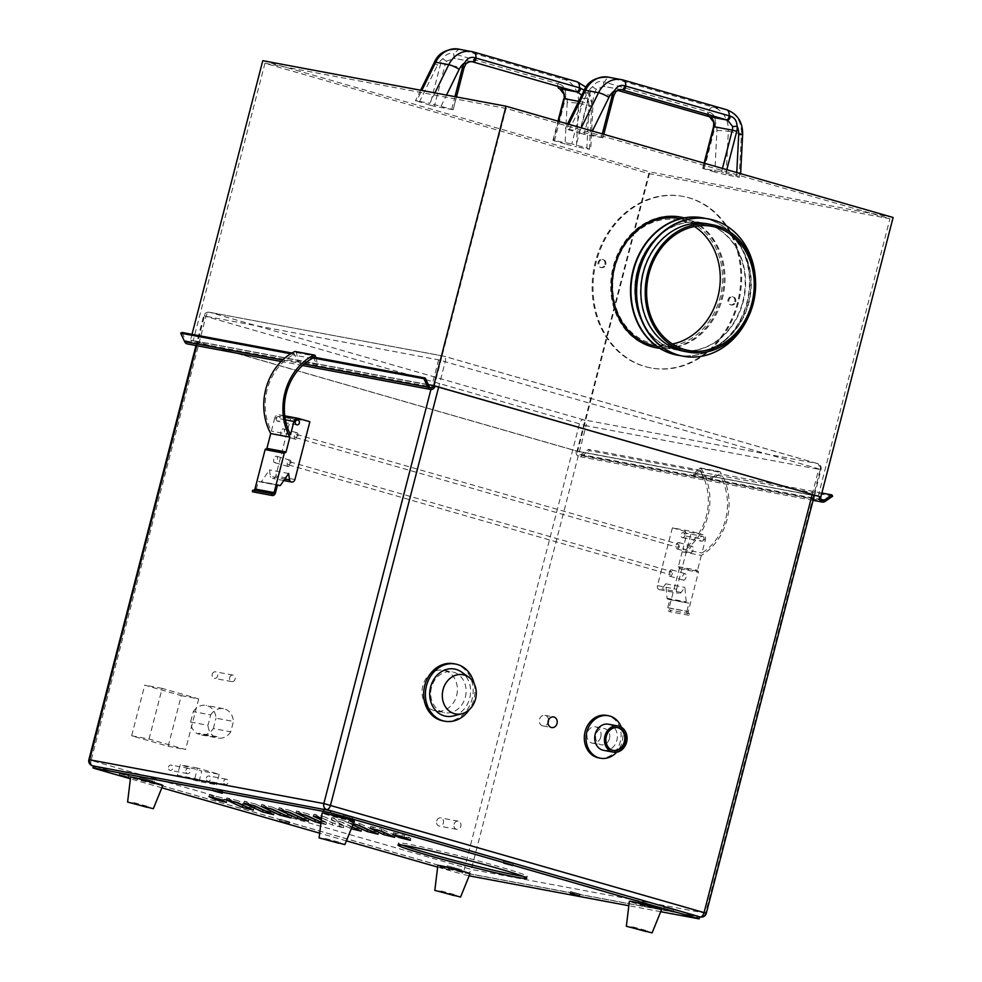 <?xml version="1.0" encoding="UTF-8"?>
<svg xmlns="http://www.w3.org/2000/svg" width="982" height="982" viewBox="0 0 982 982"><rect width="100%" height="100%" fill="white"/><g stroke="black" fill="none" stroke-linecap="round" stroke-linejoin="round"><path stroke-width="0.74" stroke-dasharray="4.91 3.68" d="M558.525 88.355A3.327 1.768 106 0 1 558.157 83.814L559.323 84.108A3.327 1.694 -74.1 0 0 559.679 88.687M559.323 84.108C563.533 85.446 565.62 88.724 565.583 93.941A16.62 14.067 -79.4 0 1 567.191 102.496A8.31 0.7 -177.1 0 1 578.619 103.306A24.931 21.101 100.6 0 0 563.656 79.223A8.31 4.419 -74 0 0 558.157 83.814L454.727 54.084A3.327 1.768 -74 0 0 455.169 58.65A3.327 1.768 -74 0 0 455.255 58.674L454.126 58.355M578.693 101.367L582.584 102.091A8.31 7.034 100.6 0 0 582.817 98.384L581.688 95.279M434.351 62.357A8.31 1.387 -153.8 0 0 437.456 65.205A16.62 14.067 -79.4 0 1 442.968 58.687A11.637 9.845 100.6 0 0 440.746 63.327L445.202 64.431A8.31 7.034 -79.4 0 1 446.785 61.117L454.2 58.368L453.61 53.728L454.727 54.084A8.31 4.419 -74 0 1 460.214 49.493A24.931 21.101 100.6 0 0 458.569 49.1M446.785 61.117A3.327 0.896 37.1 0 1 442.968 58.687C445.803 54.28 449.351 52.623 453.61 53.728M440.746 63.327L429.944 105.135L416.699 100.888L429.76 103.331L434.891 92.897M262.783 60.675L649.875 171.936L577.612 451.364A2.909 2.467 100.6 0 0 581.135 454.506L588.635 449.351L589.446 450.652L581.958 455.82A4.566 3.867 -79.4 0 1 579.135 456.532A4.566 3.867 -79.4 0 1 576.262 450.971L191.883 340.484A4.566 3.867 -79.4 0 1 187.316 343.909M893.117 217.488L649.875 171.936M587.027 103.196A11.637 9.845 100.6 0 0 587.346 98.016A16.62 14.067 -79.4 0 1 588.955 106.572L586.855 148.049L571.769 143.888L582.584 102.091L587.027 103.196L576.225 144.992M586.855 148.049L589.458 149.239L576.409 146.797L578.619 103.306L591.68 105.749L589.458 149.239L590.71 149.362L592.907 106.179A8.31 0.7 -177.1 0 1 588.955 106.572M567.191 102.496L565.092 143.973L576.409 146.797M565.092 143.973L552.976 140.414L571.769 143.888M420.627 90.234L415.447 100.753L416.699 100.888L421.83 90.454M470.611 61.51L465.063 64.542A8.31 7.034 100.6 0 0 463.479 67.856L453.181 109.714L429.76 103.331M452.665 109.653L434.388 106.24L445.202 64.431L463.995 67.905M429.944 105.135L434.388 106.24M736.77 172.55L736.586 176.085L721.512 171.924L722.421 168.425M736.586 176.085L739.201 177.276L726.14 174.833L728.349 131.343L741.41 133.785L739.201 177.276L740.453 177.398L740.637 173.654M716.934 130.545A8.31 0.7 -177.1 0 1 728.349 131.343A24.931 21.101 100.6 0 0 713.386 107.259A8.31 4.419 -74 0 0 707.899 111.85L709.053 112.144C713.263 113.482 715.362 116.76 715.326 121.977A16.62 14.067 -79.4 0 1 716.934 130.545L714.822 172.01L726.14 174.833M714.822 172.01L702.719 168.45L721.512 171.924M584.094 90.393A8.31 1.387 -153.8 0 0 587.199 93.253A16.62 14.067 -79.4 0 1 592.711 86.723A11.637 9.845 100.6 0 0 590.489 91.363L579.675 133.171L566.43 128.924L579.49 131.367L581.234 127.844M567.584 123.916L565.19 128.789L566.43 128.924L568.738 124.248M620.354 89.558L614.806 92.578A8.31 7.034 100.6 0 0 613.222 95.892L602.923 137.75L579.49 131.367M602.408 137.689L584.13 134.276L594.932 92.468A8.31 7.034 -79.4 0 1 596.516 89.153L603.856 86.391M579.675 133.171L584.13 134.276M659.708 348.303A66.481 56.256 100.6 0 0 723.587 293.311A66.481 56.256 100.6 0 0 685.019 218.127A66.481 56.256 100.6 0 0 684.135 217.881M182.001 332.468L185.966 340.926A2.909 2.467 100.6 0 0 190.52 340.091L192.006 334.346M313.197 357.031L317.112 365.39L297.963 361.806L294.035 353.446L291.912 353.054M315.799 357.522L317.53 364.359A0.835 0.7 -79.4 0 1 317.112 365.39M276.151 418.246A2.492 2.111 100.6 0 0 280.201 419.412A2.492 2.111 100.6 0 0 276.151 418.246M312.215 358.479L293.066 354.895L292.71 354.134L294.035 353.446M295.631 351.642A1.657 1.412 -79.4 0 1 296.294 352.575L298.381 360.775A0.835 0.7 -79.4 0 1 297.963 361.806M275.439 492.989L256.29 489.404A3.327 2.811 -79.4 0 1 253.196 491.921M256.29 489.404L258.364 481.364L260.635 482.015A0.835 0.7 -79.4 0 1 260.635 482.015L277.464 485.169L260.684 482.027A0.835 0.7 -79.4 0 0 261.384 481.708L269.485 469.912L270.357 476.331L284.829 479.044M309.87 421.708L290.721 418.123L275.77 475.939A3.327 2.811 -79.4 0 1 270.357 476.331M290.721 418.123L279.219 414.821L298.368 418.406M285.394 419.842L274.788 417.866A4.161 3.511 -79.4 0 1 278.937 414.748A4.161 3.511 -79.4 0 1 279.219 414.821M274.788 417.866L271.363 431.11A52.427 44.362 100.6 0 1 293.066 354.895M282.669 359.964L304.199 364.003M292.71 354.134L290.721 353.765M435.112 386.024L191.883 340.484M576.262 450.971L814.336 495.542L577.035 451.094L193.196 340.754L435.087 386.122M825.187 501.36L581.958 455.82M672.4 527.825L657.449 585.64A3.327 2.811 100.6 0 0 661.917 588.881L665.759 583.811L667.06 598.32A0.835 0.7 100.6 0 0 667.564 598.983L669.822 599.634L667.748 607.674A3.327 2.811 100.6 0 0 669.614 611.663A0.847 0.712 100.6 0 0 670.031 610.055A1.657 1.412 -79.4 0 1 669.098 608.054L679.286 568.676A0.835 0.7 100.6 0 0 678.808 567.67A0.835 0.7 -79.4 0 1 678.341 566.675L682.183 551.81A55.201 46.706 100.6 0 0 700.939 468.218A1.657 1.412 100.6 0 0 699.147 468.365L693.415 474.318A0.835 0.7 100.6 0 0 693.28 475.423L700.669 470.329L701.479 471.63L700.817 472.097L719.966 475.681A52.427 44.362 -79.4 0 1 701.97 552.964L705.395 539.719A4.161 3.511 100.6 0 0 703.051 534.724L683.902 531.139L672.4 527.825L691.549 531.422L703.051 534.724M701.479 471.63L589.446 450.652M832.675 496.205L719.966 475.681M700.817 472.097A52.427 44.362 -79.4 0 1 682.821 549.38L686.246 536.123A4.161 3.511 100.6 0 0 683.902 531.139M684.896 535.742A2.492 2.111 -79.4 0 1 680.833 534.576A2.492 2.111 -79.4 0 1 684.896 535.742M704.045 539.327A2.492 2.111 -79.4 0 1 699.982 538.161A2.492 2.111 -79.4 0 1 704.045 539.327M682.183 551.81L701.344 555.407A55.201 46.706 100.6 0 0 720.088 471.802A1.657 1.412 100.6 0 0 718.308 471.949L712.564 477.903A0.835 0.7 100.6 0 0 712.429 479.02L719.831 473.913L720.641 475.227M701.344 555.407L697.502 570.26A0.835 0.7 -79.4 0 0 697.969 571.254L678.808 567.67M667.748 607.674L686.897 611.258A3.327 2.811 100.6 0 0 688.775 615.248A0.847 0.712 100.6 0 0 689.18 613.64A1.657 1.412 -79.4 0 1 688.247 611.651L698.435 572.26A0.835 0.7 100.6 0 0 697.969 571.254M686.897 611.258L688.971 603.218L667.564 598.983M657.449 585.64L676.598 589.225A3.327 2.811 100.6 0 0 681.066 592.465L684.908 587.396L686.222 601.905A0.835 0.7 100.6 0 0 686.713 602.567M676.598 589.225L691.549 531.422M712.429 479.02L693.28 475.423M821.848 493.025L719.831 473.913M700.669 470.329L588.635 449.351M720.088 471.802L700.939 468.218M689.18 613.64L670.031 610.055M688.775 615.248L669.614 611.663M669.822 599.634L688.971 603.218M665.759 583.811L684.908 587.396M681.066 592.465L661.917 588.881M706.279 913.358L471.335 869.426L586.082 425.709L820.265 469.556L705.518 913.285A4.984 4.223 -79.4 0 1 700.534 917.016M699.54 916.807L466.02 873.084L93.499 766.009L462.448 872.151L461.945 874.078L437.641 867.094M469.175 875.834L469.114 873.796L462.448 872.151M469.114 873.796L698.951 916.832L698.447 918.759M699.712 916.918L698.951 916.832M92.05 765.567A4.984 2.651 106 0 1 91.105 760.399L88.883 759.638M430.926 389.498L438.598 359.842A4.984 4.223 -79.4 0 1 443.569 356.11A4.984 4.223 -79.4 0 1 443.901 356.196L817.454 463.565A4.984 4.223 -79.4 0 1 820.265 469.556L818.816 468.88A4.984 2.651 -74 0 0 817.589 463.59A4.984 2.651 -74 0 0 817.454 463.565L583.271 419.719L209.718 312.337A4.984 4.223 100.6 0 0 209.387 312.264A4.984 4.223 100.6 0 0 204.416 315.995L586.082 425.709A4.984 4.223 100.6 0 0 583.271 419.719A4.984 2.651 -74 0 0 579.417 424.052L464.658 867.769A4.984 2.651 -74 0 0 465.898 873.059L465.898 873.059A4.984 2.651 -74 0 0 466.02 873.084A4.984 4.223 100.6 0 0 466.352 873.17A4.984 4.223 100.6 0 0 471.335 869.426L91.105 760.399L205.864 316.67A4.984 2.651 106 0 1 209.718 312.337L443.901 356.196A4.984 2.651 106 0 1 444.036 356.221L444.036 356.221A4.984 2.651 106 0 1 445.263 361.499L438.635 387.141M294.919 479.523L275.77 475.939M814.434 495.161L821.038 469.642A4.984 4.984 0 0 0 817.589 463.59L444.036 356.221A4.984 4.984 0 0 0 443.569 356.11L209.387 312.264A4.984 4.984 0 0 0 203.642 315.922L195.983 345.529M453.77 663.709A29.092 24.611 -79.4 0 1 455.685 664.163A29.092 24.611 -79.4 0 1 472.367 697.981A29.092 24.611 -79.4 0 1 443.054 720.898M598.725 757.895A21.604 18.29 100.6 0 0 620.501 740.87A21.604 18.29 100.6 0 0 608.116 715.755A21.604 18.29 100.6 0 0 606.68 715.412M449.155 867.757L440.267 865.338L449.155 867.757M579.294 893.951L570.407 891.546L579.294 893.951M288.769 821.664L279.882 819.246L288.769 821.664M128.384 775.559L119.497 773.141L128.384 775.559M221.981 791.247L213.094 788.841L221.981 791.247M672.891 909.651L664.004 907.233L672.891 909.651M512.506 863.546L503.619 861.14L512.506 863.546M352.121 817.454L343.234 815.035L352.121 817.454M402.325 845.121A66.481 2.836 14.5 0 1 398.483 843.096A66.481 2.836 14.5 0 1 408.721 844.189A66.481 2.836 14.5 0 1 481.34 861.705A66.481 2.836 14.5 0 1 527.224 876.386A66.481 2.836 14.5 0 1 522.878 876.3M353.336 823.726L348.377 822.769L348.745 820.743L359.94 823.579L359.449 825.518M378.045 834.221L378.549 832.294L359.94 823.579M378.549 832.294L369.465 830.207M348.868 820.829L357.46 824.855M331.376 819.577L331.744 817.564L342.939 820.4L342.448 822.327L331.241 819.491L351.298 828.747M361.045 831.042L361.548 829.115L342.939 820.4M361.548 829.115L352.464 827.016M352.047 826.893L350.476 826.365L349.973 828.292M331.867 817.65L350.476 826.365M313.602 816.14L313.933 814.225L325.14 817.061L324.637 819L321.519 818.018M321.298 819.872L332.174 824.954L343.369 827.801L343.749 825.776L325.14 817.061M343.749 825.776L332.677 823.026L332.174 824.954M314.068 814.323L332.677 823.026M296.183 812.875L296.527 810.972L307.722 813.808L307.231 815.735M320.868 823.468L325.963 824.536L326.331 822.511L307.722 813.808M326.331 822.511L317.247 820.424M296.662 811.058L305.242 815.072M278.778 809.622L279.121 807.707L290.316 810.543L289.813 812.47M308.422 821.185L308.925 819.258L290.316 810.543M308.925 819.258L299.841 817.171M279.244 807.793L287.824 811.819M261.359 806.357L261.703 804.442L272.91 807.29L272.407 809.217M291.016 817.92L291.507 815.993L272.91 807.29M291.507 815.993L282.435 813.906M261.838 804.54L270.418 808.554M243.953 803.104L244.297 801.189L255.492 804.025L255.001 805.952M273.61 814.667L274.101 812.74L255.492 804.025M274.101 812.74L265.017 810.653M244.432 801.275L253.012 805.301M226.56 799.839L226.903 797.936L238.098 800.772L237.607 802.699M253.344 810.064L253.847 808.137L238.098 800.772M253.847 808.137L244.764 806.05M227.026 798.022L235.606 802.036M209.154 796.586L209.497 794.671L220.692 797.507L220.189 799.434M226.29 802.294L226.781 800.367L220.692 797.507M226.781 800.367L215.598 798.059M209.62 794.757L215.709 797.617M393.107 834.54L393.586 832.724L399.564 836.013M393.586 832.724L404.658 835.473L404.154 837.401M410.243 840.248L410.746 838.321L404.658 835.473M410.746 838.321L399.674 835.572M394.678 837.327L395.181 835.4L386.098 833.313M370.398 828.28L370.865 826.463L379.457 830.477M370.865 826.463L381.937 829.213L381.446 831.14M395.181 835.4L381.937 829.213M660.702 911.701L628.836 905.723M468.623 875.735L461.945 874.078M346.376 840.862L319.69 833.19M161.834 787.809L130.41 778.775M440.537 867.352L449.425 869.77L440.537 867.352M348.377 822.769L352.869 824.868M352.072 826.832L342.448 822.327M343.246 827.703L324.637 819M325.84 824.45L321.016 822.192M162.791 785.44A16.62 0.712 14.5 0 1 160.238 785.17A16.62 0.712 14.5 0 1 142.12 780.8A16.62 0.712 14.5 0 1 130.606 777.118M470.022 873.759A16.62 0.712 14.5 0 1 467.469 873.477A16.62 0.712 14.5 0 1 449.351 869.119A16.62 0.712 14.5 0 1 437.837 865.437M354.318 821.308A16.62 0.712 14.5 0 1 351.765 821.026A16.62 0.712 14.5 0 1 333.647 816.668A16.62 0.712 14.5 0 1 322.133 812.986M661.549 909.614A16.62 0.712 14.5 0 1 658.996 909.344A16.62 0.712 14.5 0 1 640.878 904.974A16.62 0.712 14.5 0 1 629.364 901.292M436.634 821.013A4.161 3.511 -79.4 0 1 440.783 817.908A4.161 3.511 -79.4 0 1 443.41 822.965A4.161 3.511 -79.4 0 1 439.261 826.071A4.161 3.511 -79.4 0 1 436.634 821.013M212.247 674.315A3.327 2.811 -79.4 0 1 217.66 675.874A3.327 2.811 -79.4 0 1 212.247 674.315M206.367 777.99A2.664 2.246 -79.4 0 1 210.7 779.229A2.664 2.246 -79.4 0 1 206.367 777.99M168.474 767.102A2.664 2.246 -79.4 0 1 172.807 768.341A2.664 2.246 -79.4 0 1 168.474 767.102M168.18 746.283L181.277 695.649L144.735 685.141L131.637 735.788L168.18 746.283L185.598 749.548L149.055 739.041L131.637 735.788M193.282 711.643A14.963 12.656 -79.4 0 1 206.06 705.407A14.963 12.656 -79.4 0 1 216.015 718.186L233.434 721.439L230.745 731.836L213.34 728.57A14.963 12.656 -79.4 0 1 201.531 734.953A3.327 2.811 100.6 0 0 197.701 733.849A14.963 12.656 -79.4 0 1 190.594 722.04L208.012 725.293L210.688 714.908L193.282 711.643L190.594 722.04M213.34 728.57L216.015 718.186M199.064 781.5L201.764 771.054L180.111 764.831L177.411 775.277L199.064 781.5L216.47 784.765L194.817 778.542L177.411 775.277M454.052 824.279A4.161 3.511 -79.4 0 1 458.201 821.173A4.161 3.511 -79.4 0 1 460.816 826.218A4.161 3.511 -79.4 0 1 456.667 829.336A4.161 3.511 -79.4 0 1 454.052 824.279M229.653 677.58A3.327 2.811 -79.4 0 1 235.066 679.139A3.327 2.811 -79.4 0 1 229.653 677.58M223.786 781.255A2.664 2.246 -79.4 0 1 228.119 782.494A2.664 2.246 -79.4 0 1 223.786 781.255M185.88 770.354A2.664 2.246 -79.4 0 1 190.213 771.607A2.664 2.246 -79.4 0 1 185.88 770.354M149.055 739.041L162.153 688.394L198.695 698.902L181.277 695.649M198.695 698.902L185.598 749.548M162.153 688.394L144.735 685.141M230.745 731.836A14.963 12.656 -79.4 0 1 218.937 738.206A3.327 2.811 100.6 0 0 215.107 737.114L197.701 733.849M201.531 734.953L218.937 738.206M210.688 714.908A14.963 12.656 -79.4 0 1 223.479 708.673A14.963 12.656 -79.4 0 1 233.434 721.439M215.107 737.114A14.963 12.656 -79.4 0 1 208.012 725.293M194.817 778.542L197.517 768.084L219.182 774.307L201.764 771.054M219.182 774.307L216.47 784.765M197.517 768.084L180.111 764.831M133.908 802.65L148.712 806.676L133.908 802.65M441.139 890.956L455.955 894.983L441.139 890.956M325.423 838.505L340.238 842.531L325.423 838.505M632.666 926.824L647.482 930.85L632.666 926.824M548.521 720.125A5.401 4.566 100.6 0 0 544.912 715.326A5.401 4.566 100.6 0 0 539.523 719.364A5.401 4.566 100.6 0 0 542.923 725.943A5.401 4.566 100.6 0 0 548.03 722.764M474.122 683.632A29.092 24.611 -79.4 0 1 469.249 709.691M453.414 715.939A23.998 20.315 100.6 0 0 470.12 696.373A23.998 20.315 100.6 0 0 461.626 672.081M621.311 727.196A21.604 18.29 -79.4 0 1 616.635 752.212M603.586 750.346A13.294 11.256 100.6 0 0 616.991 739.876A13.294 11.256 100.6 0 0 609.356 724.409A13.294 11.256 100.6 0 0 608.484 724.213M617.469 727.588A11.637 9.845 100.6 0 0 617.04 727.502A11.637 9.845 100.6 0 0 605.317 736.672A11.637 9.845 100.6 0 0 611.982 750.187A11.637 9.845 100.6 0 0 612.756 750.371A11.637 9.845 100.6 0 0 613.185 750.444M290.525 434.695L271.363 431.11M288.647 473.496L269.485 469.912M277.525 484.948L258.364 481.364M682.821 549.38L701.97 552.964M648.795 173.605L889.95 218.753L506.098 108.425L264.956 63.265L648.795 173.605L577.035 451.094M818.178 496.241L889.95 218.753M264.956 63.265L193.196 340.754M506.098 108.425L434.339 385.914M738.39 302.665A87.263 73.834 -79.4 0 1 651.275 368.005A87.263 73.834 -79.4 0 1 596.283 261.813A87.263 73.834 -79.4 0 1 683.398 196.461A87.263 73.834 -79.4 0 1 738.39 302.665M735.69 301.879A4.161 3.511 100.6 0 0 733.075 296.822A4.161 3.511 100.6 0 0 728.926 299.94A4.161 3.511 100.6 0 0 731.541 304.997A4.161 3.511 100.6 0 0 735.69 301.879M605.759 264.539A4.161 3.511 100.6 0 0 603.144 259.481A4.161 3.511 100.6 0 0 598.995 262.587A4.161 3.511 100.6 0 0 601.61 267.644A4.161 3.511 100.6 0 0 605.759 264.539M737.531 302.493A87.263 73.834 -79.4 0 1 650.415 367.845A87.263 73.834 -79.4 0 1 595.411 261.642A87.263 73.834 -79.4 0 1 682.527 196.302A87.263 73.834 -79.4 0 1 737.531 302.493M694.446 226.498A63.155 53.445 100.6 0 0 678.096 219.993A63.155 53.445 100.6 0 0 615.039 267.288A63.155 53.445 100.6 0 0 654.847 344.154A63.155 53.445 100.6 0 0 672.449 344.007M734.818 301.72A4.161 3.511 100.6 0 0 732.204 296.662A4.161 3.511 100.6 0 0 728.055 299.768A4.161 3.511 100.6 0 0 730.669 304.825A4.161 3.511 100.6 0 0 734.818 301.72M604.887 264.367A4.161 3.511 100.6 0 0 602.273 259.309A4.161 3.511 100.6 0 0 598.124 262.427A4.161 3.511 100.6 0 0 600.739 267.485A4.161 3.511 100.6 0 0 604.887 264.367M684.135 351.335A64.824 54.857 100.6 0 0 748.849 302.787A64.824 54.857 100.6 0 0 707.997 223.896M755.354 277.931A69.808 59.067 -79.4 0 1 752.912 303.954A69.808 59.067 -79.4 0 1 747.83 318.082M708.697 218.961A69.808 59.067 -79.4 0 1 752.482 303.868A69.808 59.067 -79.4 0 1 683.006 356.184M748.419 302.702A64.824 54.857 100.6 0 0 707.568 223.822A64.824 54.857 100.6 0 0 642.854 272.358A64.824 54.857 100.6 0 0 683.705 351.249A64.824 54.857 100.6 0 0 748.419 302.702M641.05 318.905A64.824 54.857 100.6 0 0 678.476 350.267A64.824 54.857 100.6 0 0 743.19 301.732A64.824 54.857 100.6 0 0 702.339 222.84A64.824 54.857 100.6 0 0 656.086 238.54M705.862 218.495A69.808 59.067 -79.4 0 1 747.253 302.898A69.808 59.067 -79.4 0 1 680.182 355.594M703.038 217.894A69.808 59.067 -79.4 0 1 746.823 302.812A69.808 59.067 -79.4 0 1 677.347 355.128M742.76 301.646A64.824 54.857 100.6 0 0 701.909 222.754A64.824 54.857 100.6 0 0 637.195 271.302A64.824 54.857 100.6 0 0 678.046 350.193A64.824 54.857 100.6 0 0 742.76 301.646M655.411 345.946A64.824 54.857 100.6 0 0 720.125 297.411A64.824 54.857 100.6 0 0 679.274 218.52M683.926 217.918A66.481 56.256 -79.4 0 1 683.975 217.93A66.481 56.256 -79.4 0 1 722.629 292.611A66.481 56.256 -79.4 0 1 659.536 348.205M655.632 347.677A66.481 56.256 -79.4 0 1 655.104 347.579A66.481 56.256 -79.4 0 1 650.71 346.548A66.481 56.256 -79.4 0 1 612.572 269.264A66.481 56.256 -79.4 0 1 679.581 216.887A66.481 56.256 -79.4 0 1 680.096 216.985M582.817 98.384A3.327 0.638 -7.6 0 0 587.346 98.016L584.216 90.148M709.053 112.144A3.327 1.694 -74.1 0 0 709.409 116.723M620.87 89.571L603.942 86.404L603.353 81.764L604.47 82.12A3.327 1.768 -74 0 0 604.912 86.686A3.327 1.768 -74 0 0 604.998 86.711L603.942 86.404A49.824 2.099 -165.5 0 0 604.998 86.711M596.516 89.153A3.327 0.896 37.1 0 1 592.711 86.723C595.546 82.316 599.094 80.659 603.353 81.764M609.478 738.599A8.31 7.034 100.6 0 0 604.237 728.484A8.31 7.034 100.6 0 0 595.939 734.708A8.31 7.034 100.6 0 0 601.18 744.822A8.31 7.034 100.6 0 0 609.478 738.599M600.763 736.966A8.31 7.034 100.6 0 0 595.534 726.852A8.31 7.034 100.6 0 0 587.236 733.075A8.31 7.034 100.6 0 0 592.477 743.19A8.31 7.034 100.6 0 0 600.763 736.966M456.63 695.538A20.782 17.578 100.6 0 0 443.533 670.252A20.782 17.578 100.6 0 0 422.788 685.817A20.782 17.578 100.6 0 0 435.885 711.091A20.782 17.578 100.6 0 0 456.63 695.538M465.333 697.171A20.782 17.578 100.6 0 0 452.236 671.884A20.782 17.578 100.6 0 0 431.491 687.437A20.782 17.578 100.6 0 0 444.588 712.723A20.782 17.578 100.6 0 0 465.333 697.171M652.048 905.269L638.717 901.648L652.048 905.269M651.545 907.208L638.214 903.575L651.545 907.208M344.817 816.963L331.486 813.341L344.817 816.963M344.314 818.89L330.983 815.269L344.314 818.89M460.521 869.414L447.191 865.793L460.521 869.414M460.03 871.341L446.687 867.72L460.03 871.341M152.787 783.035L139.456 779.413L152.787 783.035M153.29 781.107L139.96 777.474L153.29 781.107M280.864 431.773A3.327 1.768 -74 0 0 281.687 435.296A3.327 1.768 -74 0 0 284.35 432.424A3.327 1.768 -74 0 0 283.528 428.901A3.327 1.768 -74 0 0 280.864 431.773M294.404 435.664A3.327 1.768 -74 0 0 295.226 439.187A3.327 1.768 -74 0 0 297.877 436.315A3.327 1.768 -74 0 0 297.055 432.792A3.327 1.768 -74 0 0 294.404 435.664M296.552 434.388A1.657 0.884 106 0 1 296.601 434.4A1.657 0.884 106 0 1 296.994 436.192A1.657 0.884 106 0 1 295.729 437.604A1.657 0.884 106 0 1 295.68 437.591A1.657 0.884 106 0 1 295.275 435.787A1.657 0.884 106 0 1 296.552 434.388M677.396 547.305A1.657 0.884 -74 0 0 678.672 545.906A1.657 0.884 -74 0 0 678.267 544.102A1.657 0.884 -74 0 0 678.231 544.089A1.657 0.884 -74 0 0 676.954 545.501A1.657 0.884 -74 0 0 677.359 547.293A1.657 0.884 -74 0 0 677.396 547.305M679.556 546.029A3.327 1.768 106 0 1 676.893 548.889A3.327 1.768 106 0 1 676.07 545.378A3.327 1.768 106 0 1 678.734 542.506A3.327 1.768 106 0 1 679.556 546.029M693.096 549.92A3.327 1.768 106 0 1 690.432 552.78A3.327 1.768 106 0 1 689.609 549.269A3.327 1.768 106 0 1 692.261 546.397A3.327 1.768 106 0 1 693.096 549.92M273.794 459.11A3.327 1.768 -74 0 0 274.616 462.632A3.327 1.768 -74 0 0 277.28 459.76A3.327 1.768 -74 0 0 276.458 456.237A3.327 1.768 -74 0 0 273.794 459.11M287.333 463.001A3.327 1.768 -74 0 0 288.156 466.524A3.327 1.768 -74 0 0 290.807 463.651A3.327 1.768 -74 0 0 289.985 460.128A3.327 1.768 -74 0 0 287.333 463.001M289.481 461.712A1.657 0.884 106 0 1 289.53 461.724A1.657 0.884 106 0 1 289.935 463.529A1.657 0.884 106 0 1 288.659 464.928A1.657 0.884 106 0 1 288.61 464.916A1.657 0.884 106 0 1 288.217 463.123A1.657 0.884 106 0 1 289.481 461.712L671.209 571.438A1.657 0.884 -74 0 0 671.16 571.426A1.657 0.884 -74 0 0 669.884 572.825A1.657 0.884 -74 0 0 670.289 574.63A1.657 0.884 -74 0 0 670.325 574.642A1.657 0.884 -74 0 0 671.602 573.23A1.657 0.884 -74 0 0 671.209 571.438M672.486 573.353A3.327 1.768 106 0 1 669.822 576.225A3.327 1.768 106 0 1 669 572.702A3.327 1.768 106 0 1 671.663 569.83A3.327 1.768 106 0 1 672.486 573.353M686.025 577.244A3.327 1.768 106 0 1 683.362 580.117A3.327 1.768 106 0 1 682.539 576.594A3.327 1.768 106 0 1 685.203 573.721A3.327 1.768 106 0 1 686.025 577.244M563.791 98.617L565.264 99.121A11.637 9.845 100.6 0 0 565.583 93.941A3.327 0.638 -7.6 0 0 564.036 94.702M471.127 61.535L454.2 58.368A49.824 2.099 -165.5 0 0 455.255 58.674M419.314 102.079L437.456 65.205M577.612 451.364L820.854 496.904M428.336 384.625L190.52 340.091M185.966 340.926L429.208 386.466M821.247 499.47L581.135 454.506M693.415 474.318L712.564 477.903M718.308 471.949L699.147 468.365M678.341 566.675L697.502 570.26M679.286 568.676L698.435 572.26M669.098 608.054L688.247 611.651M667.06 598.32L686.222 601.905M699.601 916.844L466.352 873.17A4.984 4.984 0 0 1 465.898 873.059L93.499 766.009M812.188 494.523L818.816 468.88L438.598 359.842L204.416 315.995L196.731 345.676M95.156 768.648L95.659 766.721M280.533 485.292L261.384 481.708M296.294 352.575L315.443 356.159M317.53 364.359L298.381 360.775M686.246 536.123L705.395 539.719M558.451 121.289L553.492 140.475M554.462 140.917L565.264 99.121M576.716 81.666L563.656 79.223L460.214 49.493L473.275 51.936L576.716 81.666A24.931 21.101 -79.4 0 1 591.68 105.749A8.31 0.7 -177.1 0 1 592.907 106.179L585.996 87.128M451.708 109.211L454.948 96.653M441.078 106.154L446.528 95.082M726.827 169.69L725.956 173.028M704.573 163.294L703.235 168.511M713.533 126.653L715.006 127.157A11.637 9.845 100.6 0 0 715.326 121.977A3.327 0.638 -7.6 0 0 713.767 122.738M704.192 168.953L715.006 127.157M726.447 109.702L713.386 107.259L609.957 77.529L623.018 79.972L726.447 109.702A24.931 21.101 -79.4 0 1 741.41 133.785A8.31 0.7 -177.1 0 1 742.65 134.215M708.268 116.392A3.327 1.768 106 0 1 707.899 111.85L604.47 82.12A8.31 4.419 -74 0 1 609.957 77.529A24.931 21.101 100.6 0 0 608.312 77.136M590.489 91.363L613.725 95.954M569.044 130.115L587.199 93.253M601.438 137.247L602.31 133.896M590.808 134.19L592.367 131.036M430.853 387.816L187.623 342.276M296.871 424.875L277.722 421.29M297.791 419.965L278.63 416.38M302.53 365.476L281.134 361.474M813.096 500.341L579.135 456.532M682.404 537.608L701.553 541.192M683.325 532.71L702.474 536.295M700.362 467.948L719.511 471.532M659.536 589.691L678.697 593.275M458.201 821.173L440.783 817.908M456.667 829.336L439.261 826.071M232.967 675.088L215.561 671.823M231.752 681.618L214.334 678.366M226.437 779.254L209.031 776.001M225.455 784.483L208.049 781.23M188.544 768.366L171.126 765.101M187.562 773.595L170.144 770.33M223.479 708.673L206.06 705.407M217.047 736.66L199.641 733.407M439.764 867.278L440.267 865.338M449.425 869.77L449.928 867.842M569.904 893.473L570.407 891.546M579.564 895.965L580.067 894.037M279.379 821.173L279.882 819.246M289.039 823.665L289.543 821.738M118.994 775.068L119.497 773.141M128.654 777.572L129.158 775.645M212.591 790.768L213.094 788.841M222.251 793.26L222.754 791.332M663.501 909.16L664.004 907.233M673.161 911.664L673.664 909.737M503.115 863.068L503.619 861.14M512.776 865.559L513.279 863.632M342.73 816.963L343.234 815.035M352.391 819.454L352.894 817.527M397.992 845.023L398.483 843.096M526.72 878.325L527.224 876.386M348.242 822.671L348.745 820.743M378.18 834.307L378.684 832.38M331.241 819.491L331.744 817.564M361.18 831.128L361.671 829.201M313.442 816.152L313.933 814.225M343.369 827.801L343.872 825.862M296.024 812.9L296.527 810.972M325.963 824.536L326.466 822.609M278.618 809.634L279.121 807.707M308.557 821.271L309.048 819.344M261.212 806.382L261.703 804.442M291.138 818.018L291.642 816.091M243.794 803.116L244.297 801.189M273.733 814.753L274.236 812.826M226.4 799.864L226.903 797.936M253.479 810.162L253.982 808.235M208.994 796.598L209.497 794.671M226.412 802.38L226.916 800.453M410.378 840.334L410.869 838.407M392.96 834.565L393.451 832.626M394.801 837.425L395.304 835.498M370.239 828.292L370.742 826.365M148.503 807.474L148.712 806.676M132.423 803.313L132.619 802.515M455.746 895.793L455.955 894.983M439.654 891.631L439.862 890.821M340.03 843.342L340.238 842.531M323.937 839.18L324.146 838.37M647.273 931.648L647.482 930.85M631.181 927.487L631.389 926.689M544.912 715.326L553.627 716.946M542.923 725.943L551.639 727.564M612.756 750.371L613.627 750.53M617.04 727.502L617.911 727.662M284.768 415.84L278.937 414.748M283.798 480.554L272.456 478.418M272.431 493.848L253.282 490.263M285.222 452.616L266.061 449.032M822.683 500.439L579.441 454.899M651.275 368.005L650.415 367.845M683.398 196.461L682.527 196.302M712.048 226.351L678.096 219.993M688.799 350.513L654.847 344.154M707.568 223.822L702.339 222.84M683.705 351.249L678.476 350.267M701.909 222.754L680.354 218.728M678.046 350.193L656.492 346.155M656.148 347.775L655.104 347.579M680.624 217.083L679.581 216.887M732.204 296.662L733.075 296.822M730.669 304.825L731.541 304.997M602.273 259.309L603.144 259.481M600.739 267.485L601.61 267.644M552.976 140.414L557.96 121.154M471.63 61.608L453.635 58.233M453.181 109.714L456.483 96.948M702.719 168.45L704.094 163.147M602.923 137.75L603.807 134.325M621.373 89.644L603.378 86.269M595.534 726.852L604.237 728.484M592.477 743.19L601.18 744.822M443.533 670.252L452.236 671.884M435.885 711.091L444.588 712.723M638.214 903.575L638.717 901.648M652.699 907.319L653.202 905.392M330.983 815.269L331.486 813.341M345.468 819.013L345.971 817.085M446.687 867.72L447.191 865.793M461.172 871.464L461.675 869.536M139.456 779.413L139.96 777.474M153.941 783.157L154.444 781.23M295.226 439.187L281.687 435.296M296.601 434.4L678.267 544.102M295.68 437.591L677.359 547.293M676.893 548.889L690.432 552.78M678.734 542.506L692.261 546.397M297.055 432.792L283.528 428.901M288.156 466.524L274.616 462.632M288.61 464.916L670.289 574.63M669.822 576.225L683.362 580.117M671.663 569.83L685.203 573.721M289.985 460.128L276.458 456.237"/><path stroke-width="1.47" d="M558.697 88.405A3.327 1.768 106 0 1 558.611 88.38L558.697 88.405A50.634 2.16 -165.5 0 0 559.777 88.711L564.527 94.959A8.31 7.034 -79.4 0 1 564.306 98.666L578.693 101.367M581.688 95.279L577.735 92.075L559.777 88.711M506.025 106.216L893.117 217.488L820.854 496.904A2.909 2.467 100.6 0 0 824.377 500.059L831.864 494.891L832.675 496.205L825.187 501.36A4.566 3.867 -79.4 0 1 822.376 502.072A4.566 3.867 -79.4 0 1 819.491 496.511L435.112 386.024A4.566 3.867 -79.4 0 1 430.546 389.449A4.566 3.867 -79.4 0 1 427.87 387.154L423.905 378.708L425.231 378.021L429.208 386.466A2.909 2.467 100.6 0 0 433.762 385.644L506.025 106.216L262.783 60.675L192.006 334.346M684.135 217.881A66.481 56.256 100.6 0 0 680.624 217.083A66.481 56.256 100.6 0 0 613.627 269.461A66.481 56.256 100.6 0 0 651.753 346.744A66.481 56.256 100.6 0 0 656.148 347.775A66.481 56.256 100.6 0 0 659.708 348.303M281.134 361.474L187.316 343.909A4.566 3.867 -79.4 0 1 184.641 341.613L180.663 333.156L182.001 332.468L291.912 353.054M425.231 378.021L313.197 357.031L311.859 357.73L312.215 358.479A52.427 44.362 100.6 0 0 290.525 434.695L293.949 421.45A4.161 3.511 -79.4 0 1 298.098 418.332A4.161 3.511 -79.4 0 1 298.368 418.406L309.87 421.708L294.919 479.523A3.327 2.811 -79.4 0 1 289.506 479.916L288.647 473.496L280.533 485.292A0.835 0.7 -79.4 0 1 279.784 485.599L277.525 484.948L275.439 492.989A3.327 2.811 -79.4 0 1 271.904 495.431A0.847 0.712 -79.4 0 1 272.321 493.823A1.657 1.412 100.6 0 0 274.088 492.596L254.939 489.011L265.128 449.621A0.835 0.7 -79.4 0 1 266.012 449.02L285.05 452.579M289.886 437.137L270.737 433.553A55.201 46.706 -79.4 0 1 294.833 351.495L313.982 355.079A55.201 46.706 -79.4 0 0 289.886 437.137L286.044 451.99A0.835 0.7 100.6 0 1 285.161 452.604A0.835 0.7 -79.4 0 0 284.277 453.218L274.088 492.596M313.982 355.079A1.657 1.412 -79.4 0 1 315.443 356.159L315.799 357.522M295.3 421.843A2.492 2.111 100.6 0 0 299.363 423.009A2.492 2.111 100.6 0 0 295.3 421.843M294.833 351.495A1.657 1.412 -79.4 0 1 295.631 351.642M270.737 433.553L266.895 448.406A0.835 0.7 100.6 0 1 266.147 449.044M253.393 490.276A1.657 1.412 100.6 0 0 254.939 489.011M253.196 491.921A3.327 2.811 -79.4 0 1 252.755 491.847A0.847 0.712 -79.4 0 1 253.172 490.239L272.321 493.823M423.905 378.708L311.859 357.73M184.641 341.613L282.669 359.964M304.199 364.003L427.87 387.154M290.721 353.765L180.663 333.156M435.087 386.122L819.491 496.511M831.864 494.891L821.848 493.025M699.601 916.844L700.534 917.016A4.984 4.223 -79.4 0 1 700.203 916.93A4.984 2.651 -74 0 0 704.069 912.597L706.279 913.358L814.434 495.161M93.499 766.009L330.713 810.727L697.502 916.157L699.712 916.918L699.221 918.845L698.447 918.759L660.702 911.701M130.41 778.775L95.156 768.648L92.946 767.887L93.707 767.973L94.211 766.034L92.468 765.714A4.984 2.651 106 0 1 92.333 765.678L92.333 765.678A4.984 2.651 106 0 1 92.05 765.567M438.635 387.141L330.504 805.228A4.984 2.651 106 0 1 326.65 809.561A4.984 4.223 -79.4 0 1 323.839 803.571L704.069 912.597L812.188 494.523M548.226 720.997A5.401 4.566 -79.4 0 1 553.627 716.946A5.401 4.566 -79.4 0 1 557.027 723.525A5.401 4.566 -79.4 0 1 551.639 727.564A5.401 4.566 -79.4 0 1 548.226 720.997M469.249 709.691A29.092 24.611 -79.4 0 1 444.797 721.218L443.054 720.898A29.092 24.611 -79.4 0 1 441.139 720.444A29.092 24.611 -79.4 0 1 424.457 686.627A29.092 24.611 -79.4 0 1 453.77 663.709L455.513 664.041A29.092 24.611 -79.4 0 1 457.428 664.495A29.092 24.611 -79.4 0 1 474.122 683.632M608.423 715.743L606.68 715.412A21.604 18.29 100.6 0 0 584.904 732.437A21.604 18.29 100.6 0 0 597.302 757.552A21.604 18.29 100.6 0 0 598.725 757.895L600.468 758.214A21.604 18.29 -79.4 0 1 599.045 757.883A21.604 18.29 -79.4 0 1 586.647 732.768A21.604 18.29 -79.4 0 1 608.423 715.743A21.604 18.29 -79.4 0 1 609.859 716.074A21.604 18.29 -79.4 0 1 621.311 727.196M93.707 767.973L330.21 812.654L699.221 918.845M522.878 876.3A66.481 2.836 14.5 0 1 516.986 875.306A66.481 2.836 14.5 0 1 455.648 860.797A66.481 2.836 14.5 0 1 402.325 845.121M369.465 830.207L367.477 829.544L366.986 831.472L378.045 834.221L359.449 825.518L353.336 823.726M357.46 824.855L367.477 829.544M317.247 820.424L315.259 819.761L314.768 821.701L320.868 823.468M305.242 815.072L315.259 819.761M299.841 817.171L297.853 816.508L297.35 818.436L308.422 821.185L289.813 812.47L278.618 809.634L297.35 818.436M287.824 811.819L297.853 816.508M282.435 813.906L280.447 813.243L279.944 815.183L291.016 817.92L272.407 809.217L261.212 806.382L279.944 815.183M270.418 808.554L280.447 813.243M265.017 810.653L263.029 809.99L262.538 811.918L273.61 814.667L255.001 805.952L243.794 803.116L262.538 811.918M253.012 805.301L263.029 809.99M244.764 806.05L242.775 805.387L242.284 807.327L253.344 810.064L237.607 802.699L226.4 799.864L242.284 807.327M235.606 802.036L242.775 805.387M386.098 833.313L384.109 832.65L383.606 834.59L394.678 837.327L381.446 831.14L370.239 828.292L383.606 834.59M379.457 830.477L384.109 832.65M628.836 905.723L469.175 875.834M437.641 867.094L346.376 840.862M319.69 833.19L161.834 787.809M570.677 893.546L579.564 895.965L570.677 893.546M280.152 821.259L289.039 823.665L280.152 821.259M119.767 775.154L128.654 777.572L119.767 775.154M213.364 790.841L222.251 793.26L213.364 790.841M664.274 909.246L673.161 911.664L664.274 909.246M503.889 863.141L512.776 865.559L503.889 863.141M343.504 817.049L352.391 819.454L343.504 817.049M408.217 846.116A66.481 2.836 -165.5 0 0 397.992 845.023A66.481 2.836 -165.5 0 0 443.864 859.716A66.481 2.836 -165.5 0 0 516.495 877.233A66.481 2.836 -165.5 0 0 526.72 878.325A66.481 2.836 -165.5 0 0 480.849 863.632A66.481 2.836 -165.5 0 0 408.217 846.116M352.869 824.868L366.986 831.472M351.298 828.747L361.18 831.128L352.072 826.832M321.519 818.018L313.442 816.152L321.298 819.872M321.016 822.192L307.231 815.735L296.024 812.9L314.768 821.701M220.189 799.434L208.994 796.598L215.218 799.544L226.412 802.38L220.189 799.434M393.082 834.651L399.171 837.499L410.378 840.334L404.154 837.401L393.107 834.54M127.586 802.073L130.606 777.118A16.62 0.712 14.5 0 1 133.159 777.388A16.62 0.712 14.5 0 1 151.363 781.782A16.62 0.712 14.5 0 1 162.791 785.44L153.339 808.726L127.586 802.073L153.339 808.726M434.817 890.379L437.837 865.437A16.62 0.712 14.5 0 1 440.402 865.707A16.62 0.712 14.5 0 1 458.594 870.089A16.62 0.712 14.5 0 1 470.022 873.759L460.57 897.045L434.817 890.379L460.57 897.045M319.113 837.928L322.133 812.986A16.62 0.712 14.5 0 1 324.686 813.256A16.62 0.712 14.5 0 1 342.89 817.638A16.62 0.712 14.5 0 1 354.318 821.308L344.866 844.594L319.113 837.928L344.866 844.594M626.344 926.247L629.364 901.292A16.62 0.712 14.5 0 1 631.929 901.562A16.62 0.712 14.5 0 1 650.121 905.956A16.62 0.712 14.5 0 1 661.549 909.614L652.097 932.9L626.344 926.247L652.097 932.9M196.731 345.676L89.657 759.724A4.984 4.223 100.6 0 0 92.468 765.714L92.333 765.678A4.984 4.984 0 0 1 88.883 759.638L323.839 803.571L430.926 389.498M147.226 807.339L132.423 803.313L147.226 807.339M454.47 895.658L439.654 891.631L454.47 895.658M338.753 843.207L323.937 839.18L338.753 843.207M645.984 931.513L631.181 927.487L645.984 931.513M548.03 722.764A5.401 4.566 100.6 0 0 548.324 721.893A5.401 4.566 100.6 0 0 548.521 720.125M444.797 721.218A29.092 24.611 -79.4 0 1 442.882 720.763A29.092 24.611 -79.4 0 1 426.2 686.958A29.092 24.611 -79.4 0 1 455.513 664.041M468.831 677.261L461.626 672.081A23.998 20.315 100.6 0 0 456.164 669.417A23.998 20.315 100.6 0 0 430.607 687.007A23.998 20.315 100.6 0 0 444.146 715.841A23.998 20.315 100.6 0 0 453.414 715.939L462.006 713.705A19.947 16.878 -79.4 0 1 454.31 713.632A19.947 16.878 -79.4 0 1 443.054 689.671A19.947 16.878 -79.4 0 1 464.29 675.051A19.947 16.878 -79.4 0 1 468.831 677.261A19.947 16.878 -79.4 0 1 475.889 697.453A19.947 16.878 -79.4 0 1 462.006 713.705M616.635 752.212A21.604 18.29 -79.4 0 1 600.468 758.214M618.218 726.029L608.484 724.213A13.294 11.256 100.6 0 0 595.08 734.683A13.294 11.256 100.6 0 0 602.702 750.138A13.294 11.256 100.6 0 0 603.586 750.346L613.32 752.163A13.294 11.256 100.6 0 0 626.712 741.692A13.294 11.256 100.6 0 0 619.09 726.238A13.294 11.256 100.6 0 0 618.218 726.029A13.294 11.256 100.6 0 0 604.814 736.5A13.294 11.256 100.6 0 0 612.437 751.966A13.294 11.256 100.6 0 0 613.32 752.163M618.672 727.846A11.637 9.845 -79.4 0 1 625.35 741.373A11.637 9.845 -79.4 0 1 613.627 750.53A11.637 9.845 -79.4 0 1 612.854 750.358A11.637 9.845 -79.4 0 1 606.176 736.831A11.637 9.845 -79.4 0 1 617.911 727.662A11.637 9.845 -79.4 0 1 618.672 727.846M613.185 750.444A11.637 9.845 100.6 0 0 624.527 740.944A11.637 9.845 100.6 0 0 617.801 727.687A11.637 9.845 100.6 0 0 617.469 727.588M284.829 479.044L289.506 479.916M252.755 491.847L271.904 495.431M672.449 344.007A63.155 53.445 100.6 0 0 717.903 296.859A63.155 53.445 100.6 0 0 694.446 226.498M751.856 303.217A63.155 53.445 100.6 0 0 712.048 226.351A63.155 53.445 100.6 0 0 648.992 273.647A63.155 53.445 100.6 0 0 688.799 350.513A63.155 53.445 100.6 0 0 751.856 303.217M647.641 273.254A64.824 54.857 -79.4 0 1 712.355 224.718A64.824 54.857 -79.4 0 1 753.206 303.598A64.824 54.857 -79.4 0 1 688.492 352.145A64.824 54.857 -79.4 0 1 647.641 273.254M712.355 224.718L707.997 223.896A64.824 54.857 100.6 0 0 643.284 272.444A64.824 54.857 100.6 0 0 684.135 351.335L688.492 352.145M747.83 318.082A69.808 59.067 -79.4 0 1 683.227 356.233A69.808 59.067 -79.4 0 1 639.221 271.278A69.808 59.067 -79.4 0 1 708.918 218.998A69.808 59.067 -79.4 0 1 755.354 277.931M683.006 356.184A69.808 59.067 -79.4 0 1 682.785 356.147A69.808 59.067 -79.4 0 1 638.791 271.192A69.808 59.067 -79.4 0 1 708.476 218.912A69.808 59.067 -79.4 0 1 708.697 218.961M656.086 238.54A64.824 54.857 100.6 0 0 637.625 271.388A64.824 54.857 100.6 0 0 641.05 318.905M680.182 355.594A69.808 59.067 -79.4 0 1 677.568 355.165A69.808 59.067 -79.4 0 1 633.562 270.21A69.808 59.067 -79.4 0 1 703.259 217.943A69.808 59.067 -79.4 0 1 705.862 218.495M677.347 355.128A69.808 59.067 -79.4 0 1 677.126 355.091A69.808 59.067 -79.4 0 1 633.132 270.136A69.808 59.067 -79.4 0 1 702.817 217.857A69.808 59.067 -79.4 0 1 703.038 217.894M680.354 218.728L679.274 218.52A64.824 54.857 100.6 0 0 614.56 267.067A64.824 54.857 100.6 0 0 655.411 345.946L656.492 346.155M659.536 348.205A66.481 56.256 -79.4 0 1 655.632 347.677M680.096 216.985A66.481 56.256 -79.4 0 1 683.926 217.918M584.216 90.148L579.429 87.791A8.31 4.419 -74 0 0 576.925 81.715A8.31 4.419 -74 0 0 576.716 81.666M580.558 88.085A3.327 1.841 106.1 0 1 577.735 92.075A49.935 2.148 -165.5 0 0 576.68 91.768L473.238 62.038A50.61 2.173 -165.5 0 0 472.17 61.731L470.611 61.51M473.238 62.038A3.327 1.768 -74 0 0 475.988 58.061L474.858 57.705C470.587 56.6 467.211 58.282 464.732 62.762A3.327 0.896 37.1 0 1 465.64 64.444C466.29 62.774 468.279 61.829 471.606 61.596M474.858 57.705A3.327 1.694 105.9 0 1 472.17 61.731L471.127 61.535M726.827 169.69L736.77 131.232A11.637 9.845 100.6 0 0 737.089 126.052C736.77 120.761 734.499 117.459 730.289 116.121L729.172 115.827A8.31 4.419 -74 0 0 726.668 109.751A8.31 4.419 -74 0 0 726.447 109.702M730.289 116.121A3.327 1.841 106.1 0 1 727.478 120.111L709.507 116.748L714.27 123.008A8.31 7.034 -79.4 0 1 714.037 126.703L704.573 163.294M736.77 131.232L732.327 130.127A8.31 7.034 100.6 0 0 732.547 126.42L727.478 120.111A49.935 2.148 -165.5 0 0 726.422 119.816L622.981 90.074A3.327 1.768 -74 0 0 625.73 86.097L624.589 85.741C620.317 84.636 616.954 86.33 614.474 90.798A11.637 9.845 100.6 0 0 612.252 95.438L613.725 95.954L615.383 92.48C616.021 90.81 618.009 89.865 621.348 89.644L620.354 89.558M624.589 85.741A3.327 1.694 105.9 0 1 621.901 89.767L621.348 89.644M558.451 121.289L564.306 98.666L564.036 94.702C564.257 92.59 562.809 90.59 559.691 88.699L558.611 88.38A3.327 1.768 106 0 1 558.525 88.355M446.528 95.082L459.22 69.28A8.31 1.387 -153.8 0 0 448.786 64.677L435.726 62.234A8.31 1.387 -153.8 0 0 434.351 62.357C438.168 53.212 446.233 48.793 458.569 49.1A24.931 21.101 100.6 0 0 435.726 62.234L421.83 90.454M433.762 385.644L428.336 384.625M824.377 500.059L821.247 499.47M699.54 916.807L697.502 916.157L696.999 918.084M330.21 812.654L330.713 810.727L326.65 809.561L324.035 809.07L323.544 810.997M215.598 798.059L215.218 799.544M399.564 836.013L399.171 837.499M293.949 421.45L285.394 419.842M277.464 485.169L279.784 485.599L277.464 485.169M284.277 453.218L265.128 449.621M286.044 451.99L266.895 448.406M585.996 87.128L576.925 81.715L473.496 51.985A8.31 4.419 -74 0 1 475.988 58.061L579.429 87.791A3.327 1.768 106 0 1 576.68 91.768M458.569 49.1L473.496 51.985A8.31 4.419 -74 0 0 473.275 51.936A24.931 21.101 -79.4 0 0 471.63 51.543A24.931 21.101 -79.4 0 0 448.786 64.677L434.891 92.897M459.22 69.28A16.62 14.067 -79.4 0 1 464.732 62.762A11.637 9.845 100.6 0 0 462.51 67.402L463.995 67.905L465.64 64.444M454.948 96.653L462.51 67.402M732.547 126.42A3.327 0.638 -7.6 0 0 737.089 126.052A16.62 14.067 -79.4 0 1 738.697 134.608L736.77 172.55M722.421 168.425L732.327 130.127L713.533 126.653L713.767 122.738A3.327 0.638 -7.6 0 0 714.27 123.008M740.637 173.654L742.65 134.215A8.31 0.7 -177.1 0 1 738.697 134.608M708.427 116.441A3.327 1.768 106 0 1 708.341 116.428L617.666 90.356L708.427 116.441A50.634 2.16 -165.5 0 0 709.507 116.748M713.767 122.738C714 120.626 712.551 118.626 709.434 116.735L708.341 116.428A3.327 1.768 106 0 1 708.268 116.392M726.422 119.816A3.327 1.768 106 0 0 729.172 115.827L625.73 86.097A8.31 4.419 -74 0 0 623.226 80.021A8.31 4.419 -74 0 0 623.018 79.972A24.931 21.101 -79.4 0 0 621.361 79.579A24.931 21.101 -79.4 0 0 598.529 92.713L585.468 90.27A8.31 1.387 -153.8 0 0 584.094 90.393C587.899 81.248 595.976 76.829 608.312 77.136A24.931 21.101 100.6 0 0 585.468 90.27L568.738 124.248M622.981 90.074A50.61 2.173 -165.5 0 0 621.901 89.767L620.87 89.571M602.31 133.896L612.252 95.438M592.367 131.036L608.963 97.328A16.62 14.067 -79.4 0 1 614.474 90.798A3.327 0.896 37.1 0 1 615.383 92.48M608.963 97.328A8.31 1.387 -153.8 0 0 598.529 92.713L581.234 127.844M430.546 389.449L302.53 365.476M822.376 502.072L813.096 500.341M92.946 767.887L93.437 765.96M88.883 759.638L195.983 345.529M700.534 917.016A4.984 4.984 0 0 0 706.279 913.358M298.098 418.332L284.768 415.84M291.605 482.015L283.798 480.554M272.124 495.48L252.975 491.896M285.111 452.592L265.95 449.007M314.4 355.079L295.238 351.495M557.96 121.154L563.791 98.617M456.483 96.948L463.995 67.905M420.627 90.234L434.351 62.357M704.094 163.147L713.533 126.653M742.65 134.215C742.711 121.977 737.384 113.814 726.668 109.751L623.226 80.021L608.312 77.136M603.807 134.325L613.725 95.954M567.584 123.916L584.094 90.393"/></g></svg>
